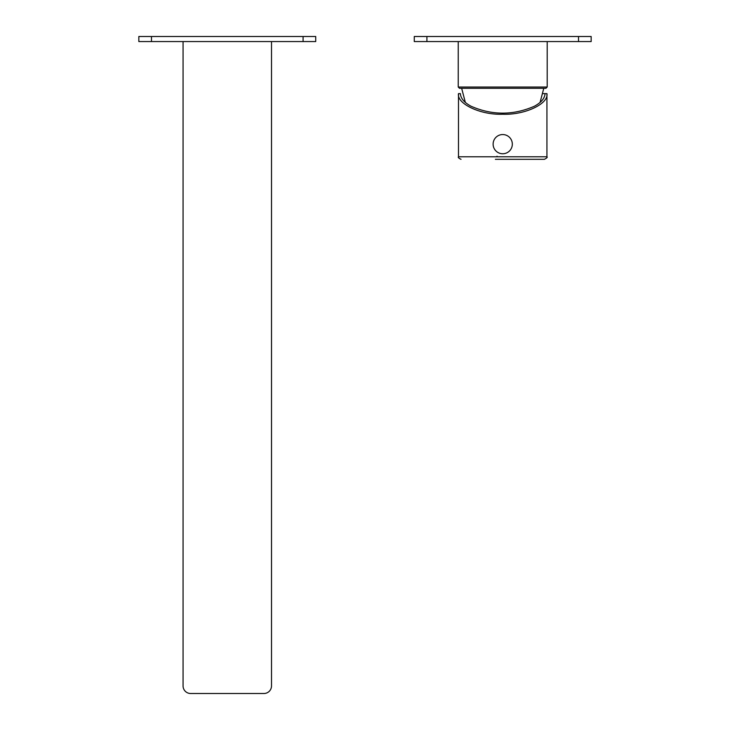 <?xml version="1.0" encoding="UTF-8"?>
<svg xmlns="http://www.w3.org/2000/svg" width="730" height="730" viewBox="0 0 730 730"><rect width="100%" height="100%" fill="white"/><g stroke="black" fill="none" stroke-linecap="round" stroke-linejoin="round"><path stroke-width="1.09" d="M543.777 88.303L540.081 102.419M461.652 88.303L465.348 102.419M545.93 88.303L459.508 88.303L458.239 87.034L547.19 87.034L545.93 88.303M547.19 41.555L547.19 87.034M458.239 41.555L458.239 87.034M426.913 41.555L414.275 41.555L414.275 36.5L591.163 36.5L591.163 41.555L426.913 41.555L426.913 36.5M183.066 41.555L183.066 685.917A7.583 7.583 0 0 0 190.639 693.5L263.922 693.5A7.583 7.583 0 0 0 271.505 685.917L271.505 41.555M151.475 41.555L138.837 41.555L138.837 36.5L315.725 36.5L315.725 41.555L151.475 41.555L151.475 36.5M546.934 93.613C548.914 103.815 524.596 115.157 502.714 114.236C480.842 115.157 456.524 103.815 458.495 93.613L460.393 93.613C460.666 98.331 464.225 102.538 471.069 106.242C492.166 115.44 513.263 115.44 534.369 106.242C541.213 102.538 544.772 98.331 545.045 93.613L542.39 93.613L546.934 93.613L546.934 156.786C547.719 157.187 546.88 158.027 544.416 159.313L495.396 159.313M458.495 93.613L458.495 156.786L546.934 156.786M510.042 159.313L544.416 159.313M505.872 159.313L499.557 159.313M497.03 156.211L497.03 156.786M512.323 144.148A9.599 9.599 0 0 1 502.714 153.756A9.599 9.599 0 0 1 493.115 144.148A9.599 9.599 0 0 1 502.714 134.548A9.599 9.599 0 0 1 512.323 144.148M578.525 41.555L578.525 36.5M303.087 41.555L303.087 36.5M458.495 156.786C457.829 157.342 458.668 158.191 461.022 159.313"/></g></svg>
